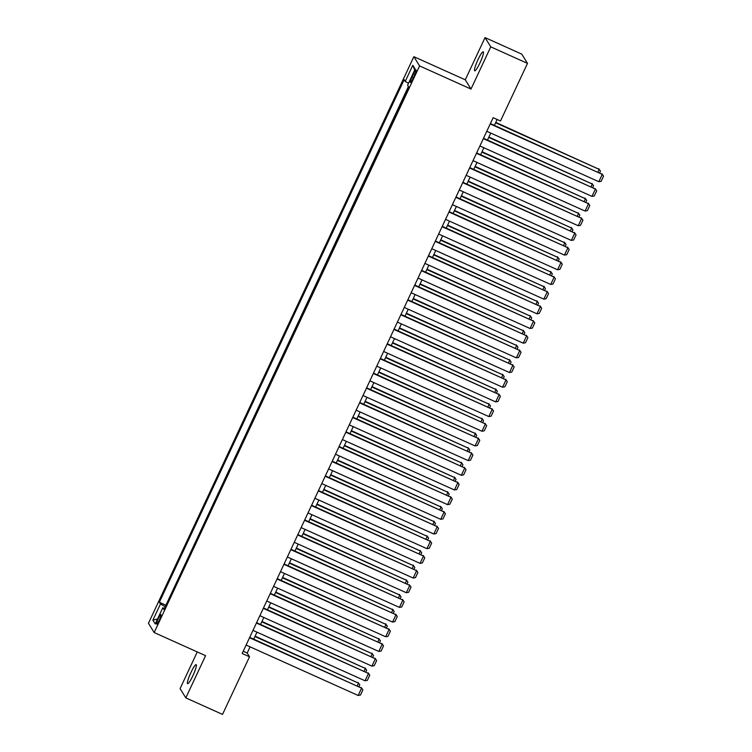 <?xml version="1.0" encoding="UTF-8"?>
<svg xmlns="http://www.w3.org/2000/svg" width="752" height="752" viewBox="0 0 752 752"><rect width="100%" height="100%" fill="white"/><g stroke="black" fill="none" stroke-linecap="round" stroke-linejoin="round"><path stroke-width="1.13" d="M192.869 675.766A10.425 1.57 -65.8 0 0 196.159 664.655A10.425 1.57 -65.8 0 0 190.895 672.57A10.425 1.57 -65.8 0 0 187.605 683.681A10.425 1.57 -65.8 0 0 192.869 675.766M479.955 62.914A10.425 1.57 -65.8 0 0 483.245 51.803A10.425 1.57 -65.8 0 0 477.981 59.709A10.425 1.57 -65.8 0 0 474.691 70.82A10.425 1.57 -65.8 0 0 479.955 62.914M159.283 620.174A5.217 0.78 -65.8 0 0 160.928 614.619A5.217 0.78 -65.8 0 0 158.296 618.576A5.217 0.78 -65.8 0 0 156.651 624.132A5.217 0.78 -65.8 0 0 159.283 620.174M197.268 651.937L180.085 688.625L185.81 697.875L222.526 714.4L249.514 656.787L247.192 653.037L250.087 646.852M413.863 56.673L148.445 623.286L154.169 632.545L419.588 65.922L413.863 56.673L465.272 79.806L470.996 89.056L490.765 46.859L485.04 37.6L465.272 79.806M485.04 37.6L521.766 54.125L527.49 63.375L490.765 46.859M527.49 63.375L500.494 120.997L493.152 117.688L242.172 653.479L249.514 656.787M413.487 73.856L411.974 77.08A5.048 0.761 -65.8 0 0 410.376 82.466A5.048 0.761 -65.8 0 0 412.933 78.631L414.446 75.407A5.048 0.761 -65.8 0 0 416.035 70.021A5.048 0.761 -65.8 0 0 413.487 73.856L414.86 74.476M164.453 608.321L162.799 607.804L163.88 609.552L408.674 86.969L407.593 85.22L415.151 69.071L412.801 65.274L405.234 81.413L404.153 79.665L159.358 602.249L160.449 603.997L165.224 606.676M162.799 607.804L155.232 623.944L152.882 620.146L160.449 603.997M408.402 86.536L165.797 605.454M185.81 697.875L205.578 655.678L154.169 632.545M470.996 89.056L419.588 65.922M253.706 639.134L256.968 632.169M260.577 624.461L263.839 617.486M267.458 609.778L270.72 602.813M274.33 595.095L277.601 588.13M281.21 580.422L284.472 573.456M288.082 565.739L291.353 558.774M294.963 551.056L298.224 544.091M301.834 536.383L305.105 529.417M308.715 521.7L311.977 514.735M315.586 507.027L318.857 500.052M322.467 492.344L325.729 485.378M329.338 477.661L332.61 470.696M336.219 462.988L339.481 456.022M343.091 448.305L346.362 441.339M349.971 433.622L353.233 426.657M356.852 418.949L360.114 411.983M363.724 404.266L366.985 397.3M370.604 389.592L373.866 382.618M377.476 374.91L380.738 367.944M384.357 360.227L387.618 353.261M391.228 345.553L394.49 338.588M398.109 330.871L401.371 323.905M404.98 316.197L408.242 309.222M411.861 301.514L415.123 294.549M418.732 286.832L421.994 279.866M425.613 272.158L428.875 265.193M432.485 257.475L435.746 250.51M439.365 242.793L442.627 235.827M446.237 228.119L449.499 221.154M453.118 213.436L456.379 206.471M459.989 198.763L463.251 191.788M466.87 184.08L470.132 177.115M473.741 169.397L477.003 162.432M480.622 154.724L483.884 147.759M487.493 140.041L490.765 133.076M494.374 125.358L497.128 119.474M243.216 651.241L247.192 653.037M408.515 83.256L405.234 81.413M165.534 605.022L159.358 602.249M414.69 70.068L412.801 65.274M152.882 620.146L157.535 619.018M490.219 123.948L602.277 174.37L490.398 123.572M486.788 131.29L598.836 181.702L602.277 174.37L603.555 176.137L601.149 181.279L598.836 181.702M601.891 173.74L603.555 176.137M495.596 122.755L599.184 169.36L495.765 122.379M597.962 171.973L599.184 169.36L600.463 171.136L599.701 172.753M598.799 168.739L600.463 171.136M483.348 138.622L595.405 189.043L483.517 138.255M479.908 145.963L591.965 196.385L595.405 189.043L596.684 190.82L594.277 195.952L591.965 196.385M595.02 188.423L596.684 190.82M476.467 153.305L588.525 203.726L476.646 152.929M473.036 160.646L585.084 211.068L588.525 203.726L589.803 205.493L587.397 210.635L585.084 211.068M588.139 203.096L589.803 205.493M469.596 167.987L581.653 218.4L469.765 167.611M466.155 175.319L578.213 225.741L581.653 218.4L582.932 220.176L580.525 225.318L578.213 225.741M581.268 217.779L582.932 220.176M462.715 182.661L574.772 233.082L462.894 182.294M459.275 190.002L571.332 240.424L574.772 233.082L576.051 234.859L573.644 239.991L571.332 240.424M574.387 232.462L576.051 234.859M488.715 137.437L592.313 184.043L488.894 137.061M591.091 186.656L592.313 184.043L593.582 185.819L592.83 187.436M591.918 183.413L593.582 185.819M481.844 152.111L585.432 198.725L482.013 151.735M584.21 201.329L585.432 198.725L586.71 200.493L585.949 202.119M585.047 198.096L586.71 200.493M474.963 166.794L578.561 213.399L475.142 166.418M577.339 216.012L578.561 213.399L579.83 215.175L579.078 216.792M578.166 212.778L579.83 215.175M468.092 181.467L571.68 228.082L468.261 181.1M570.458 230.685L571.68 228.082L572.958 229.849L572.197 231.475M571.294 227.452L572.958 229.849M455.844 197.344L567.901 247.765L456.013 196.968M452.403 204.685L564.461 255.097L567.901 247.765L569.179 249.532L566.773 254.674L564.461 255.097M567.516 247.135L569.179 249.532M461.211 196.15L564.808 242.755L461.39 195.774M563.577 245.368L564.808 242.755L566.077 244.532L565.325 246.148M564.414 242.135L566.077 244.532M448.963 212.026L561.02 262.439L449.141 211.65M445.522 219.358L557.58 269.78L561.02 262.439L562.299 264.215L559.892 269.348L557.58 269.78M560.635 261.818L562.299 264.215M454.34 210.833L557.928 257.438L454.509 210.457M556.706 260.051L557.928 257.438L559.206 259.214L558.445 260.831M557.542 256.817L559.206 259.214M442.091 226.7L554.149 277.121L442.261 226.324M438.651 234.041L550.708 284.463L554.149 277.121L555.427 278.889L553.021 284.03L550.708 284.463M553.754 276.492L555.427 278.889M447.459 225.506L551.047 272.121L447.637 225.139M549.825 274.724L551.047 272.121L552.325 273.888L551.573 275.514M550.661 271.491L552.325 273.888M435.211 241.383L547.268 291.804L435.389 241.007M431.77 248.724L543.828 299.136L547.268 291.804L548.546 293.571L546.14 298.713L543.828 299.136M546.883 291.174L548.546 293.571M440.587 240.189L544.175 286.794L440.757 239.813M542.953 289.407L544.175 286.794L545.454 288.571L544.692 290.187M543.79 286.174L545.454 288.571M428.339 256.056L540.397 306.478L428.508 255.689M424.899 263.397L536.956 313.819L540.397 306.478L541.675 308.254L539.259 313.387L536.956 313.819M540.002 305.857L541.675 308.254M433.707 254.862L537.295 301.477L433.885 254.496M536.073 304.09L537.295 301.477L538.573 303.253L537.821 304.87M536.909 300.847L538.573 303.253M421.458 270.739L533.516 321.16L421.637 270.363M418.018 278.08L530.075 328.502L533.516 321.16L534.794 322.928L532.388 328.069L530.075 328.502M533.13 320.531L534.794 322.928M426.835 269.545L530.423 316.16L427.004 269.169M529.201 318.763L530.423 316.16L531.702 317.927L530.94 319.544M530.038 315.53L531.702 317.927M414.587 285.422L526.644 335.834L414.756 285.046M411.147 292.754L523.204 343.175L526.644 335.834L527.913 337.61L525.507 342.752L523.204 343.175M526.25 335.213L527.913 337.61M419.954 284.228L523.542 330.833L420.133 283.852M522.32 333.446L523.542 330.833L524.821 332.61L524.069 334.226M523.157 330.213L524.821 332.61M407.706 300.095L519.764 350.517L407.885 299.728M404.266 307.436L516.323 357.858L519.764 350.517L521.042 352.293L518.636 357.426L516.323 357.858M519.378 349.887L521.042 352.293M413.083 298.901L516.671 345.516L413.252 298.535M515.449 348.12L516.671 345.516L517.949 347.283L517.188 348.909M516.286 344.886L517.949 347.283M406.202 313.584L509.79 360.189L406.381 313.208M508.568 362.802L509.79 360.189L511.069 361.966L510.317 363.583M509.405 359.569L511.069 361.966M399.331 328.267L502.919 374.872L399.5 327.891M501.697 377.485L502.919 374.872L504.197 376.649L503.436 378.265M502.533 374.252L504.197 376.649M400.835 314.778L512.892 365.199L401.004 314.402M397.394 322.119L509.452 372.531L512.892 365.199L514.161 366.967L511.755 372.108L509.452 372.531M512.497 364.57L514.161 366.967M393.954 329.451L506.011 379.873L394.133 329.085M390.514 336.793L502.571 387.214L506.011 379.873L507.29 381.649L504.883 386.782L502.571 387.214M505.626 379.252L507.29 381.649M387.083 344.134L499.131 394.556L387.252 343.758M383.642 351.475L495.7 401.897L499.131 394.556L500.409 396.323L498.003 401.465L495.7 401.897M498.745 393.926L500.409 396.323M392.45 342.94L496.038 389.555L392.629 342.574M494.816 392.159L496.038 389.555L497.316 391.322L496.564 392.948M495.653 388.925L497.316 391.322M380.202 358.817L492.259 409.229L380.38 358.441M376.761 366.158L488.819 416.57L492.259 409.229L493.538 411.006L491.131 416.147L488.819 416.57M491.874 408.609L493.538 411.006M385.579 357.623L489.167 404.228L385.748 357.247M487.945 406.841L489.167 404.228L490.445 406.005L489.684 407.622M488.781 403.608L490.445 406.005M373.33 373.49L485.378 423.912L373.5 373.124M369.89 380.832L481.947 431.253L485.378 423.912L486.657 425.688L484.25 430.821L481.947 431.253M484.993 423.291L486.657 425.688M378.698 372.296L482.286 418.911L378.876 371.93M481.064 421.515L482.286 418.911L483.564 420.678L482.812 422.304M481.9 418.281L483.564 420.678M366.45 388.173L478.507 438.595L366.628 387.797M363.009 395.514L475.067 445.936L478.507 438.595L479.785 440.362L477.379 445.504L475.067 445.936M478.122 437.965L479.785 440.362M371.826 386.979L475.414 433.594L371.996 386.603M474.192 436.198L475.414 433.594L476.693 435.361L475.931 436.978M475.029 432.964L476.693 435.361M359.569 402.856L471.626 453.268L359.747 402.48M356.138 410.188L468.195 460.609L471.626 453.268L472.905 455.045L470.498 460.177L468.195 460.609M471.241 452.648L472.905 455.045M364.946 401.662L468.534 448.267L365.124 401.286M467.312 450.88L468.534 448.267L469.812 450.044L469.051 451.661M468.148 447.647L469.812 450.044M352.697 417.529L464.755 467.951L352.876 417.163M349.257 424.871L461.314 475.292L464.755 467.951L466.033 469.727L463.627 474.86L461.314 475.292M464.369 467.321L466.033 469.727M358.074 416.335L461.662 462.95L358.243 415.969M460.44 465.554L461.662 462.95L462.941 464.717L462.179 466.343M461.277 462.32L462.941 464.717M345.817 432.212L457.874 482.634L345.995 431.836M342.386 439.553L454.443 489.966L457.874 482.634L459.152 484.401L456.746 489.543L454.443 489.966M457.489 482.004L459.152 484.401M351.193 431.018L454.781 477.623L351.372 430.642M453.559 480.237L454.781 477.623L456.06 479.4L455.298 481.017M454.396 477.003L456.06 479.4M338.945 446.885L451.003 497.307L339.124 446.519M335.505 454.227L447.562 504.648L451.003 497.307L452.281 499.084L449.875 504.216L447.562 504.648M450.617 496.687L452.281 499.084M344.322 445.701L447.91 492.306L344.491 445.325M446.688 494.919L447.91 492.306L449.188 494.083L448.427 495.7M447.525 491.686L449.188 494.083M332.064 461.568L444.122 511.99L332.243 461.192M328.633 468.91L440.691 519.331L444.122 511.99L445.4 513.757L442.994 518.899L440.691 519.331M443.736 511.36L445.4 513.757M325.193 476.251L437.25 526.663L325.362 475.875M321.753 483.583L433.81 534.005L437.25 526.663L438.529 528.44L436.122 533.582L433.81 534.005M436.865 526.043L438.529 528.44M318.312 490.924L430.37 541.346L318.491 490.558M314.881 498.266L426.939 548.687L430.37 541.346L431.648 543.123L429.242 548.255L426.939 548.687M429.984 540.726L431.648 543.123M337.441 460.374L441.029 506.989L337.62 460.008M439.807 509.593L441.029 506.989L442.308 508.756L441.546 510.382M440.644 506.359L442.308 508.756M330.56 475.057L434.158 521.662L330.739 474.681M432.936 524.276L434.158 521.662L435.436 523.439L434.675 525.056M433.772 521.042L435.436 523.439M323.689 489.731L427.277 536.345L323.868 489.364M426.055 538.949L427.277 536.345L428.555 538.112L427.794 539.739M426.892 535.715L428.555 538.112M311.441 505.607L423.498 556.029L311.61 505.231M308 512.949L420.058 563.361L423.498 556.029L424.777 557.796L422.37 562.938L420.058 563.361M423.113 555.399L424.777 557.796M316.808 504.413L420.406 551.028L316.987 504.037M419.184 553.632L420.406 551.028L421.684 552.795L420.923 554.412M420.02 550.398L421.684 552.795M304.56 520.29L416.617 570.702L304.739 519.914M301.129 527.622L413.186 578.044L416.617 570.702L417.896 572.479L415.489 577.611L413.186 578.044M416.232 570.082L417.896 572.479M309.937 519.096L413.525 565.701L310.115 518.72M412.303 568.315L413.525 565.701L414.803 567.478L414.042 569.095M413.139 565.081L414.803 567.478M297.689 534.963L409.746 585.385L297.858 534.597M294.248 542.305L406.306 592.726L409.746 585.385L411.024 587.152L408.618 592.294L406.306 592.726M409.361 584.755L411.024 587.152M303.056 533.77L406.653 580.384L303.235 533.403M405.431 582.988L406.653 580.384L407.932 582.151L407.17 583.778M406.259 579.754L407.932 582.151M290.808 549.646L402.865 600.068L290.986 549.27M287.377 556.988L399.425 607.4L402.865 600.068L404.144 601.835L401.737 606.977L399.425 607.4M402.48 599.438L404.144 601.835M296.185 548.452L399.773 595.058L296.354 548.076M398.551 597.671L399.773 595.058L401.051 596.834L400.29 598.451M399.387 594.437L401.051 596.834M283.936 564.32L395.994 614.741L284.106 563.953M280.496 571.661L392.553 622.083L395.994 614.741L397.272 616.518L394.866 621.65L392.553 622.083M395.608 614.121L397.272 616.518M277.056 579.002L389.113 629.424L277.234 578.626M273.625 586.344L385.673 636.765L389.113 629.424L390.391 631.191L387.985 636.333L385.673 636.765M388.728 628.794L390.391 631.191M270.184 593.685L382.242 644.097L270.353 593.309M266.744 601.017L378.801 651.439L382.242 644.097L383.52 645.874L381.114 651.016L378.801 651.439M381.856 643.477L383.52 645.874M289.304 563.135L392.901 609.74L289.482 562.759M391.679 612.354L392.901 609.74L394.18 611.517L393.418 613.134M392.506 609.111L394.18 611.517M282.432 577.809L386.02 624.423L282.602 577.433M384.798 627.027L386.02 624.423L387.299 626.19L386.537 627.817M385.635 623.793L387.299 626.19M275.552 592.491L379.149 639.097L275.73 592.115M377.927 641.71L379.149 639.097L380.418 640.873L379.666 642.49M378.754 638.476L380.418 640.873M263.303 608.359L375.361 658.78L263.482 607.992M259.872 615.7L371.92 666.122L375.361 658.78L376.639 660.557L374.233 665.689L371.92 666.122M374.975 658.15L376.639 660.557M268.68 607.165L372.268 653.779L268.849 606.798M371.046 656.383L372.268 653.779L373.547 655.547L372.785 657.173M371.883 653.15L373.547 655.547M256.432 623.041L368.489 673.463L256.601 622.665M252.992 630.383L365.049 680.795L368.489 673.463L369.768 675.23L367.361 680.372L365.049 680.795M368.104 672.833L369.768 675.23M261.799 621.848L365.397 668.453L261.978 621.472M364.175 671.066L365.397 668.453L366.666 670.229L365.914 671.846M365.002 667.832L366.666 670.229M249.551 637.724L361.609 688.136L249.73 637.348M246.111 645.056L358.168 695.478L361.609 688.136L362.887 689.913L360.481 695.045L358.168 695.478M361.223 687.516L362.887 689.913M254.928 636.53L358.516 683.136L255.097 636.154M357.294 685.749L358.516 683.136L359.794 684.912L359.033 686.529M358.131 682.515L359.794 684.912M413.365 77.71L411.974 77.08"/></g></svg>
